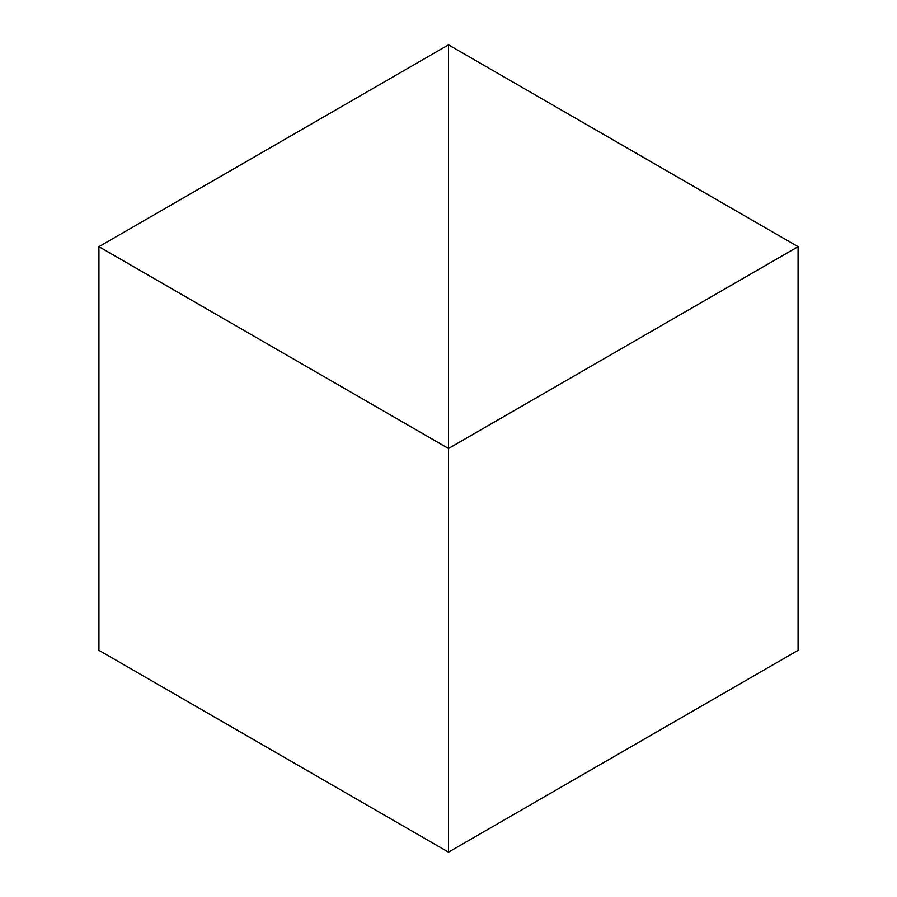 <?xml version="1.0" encoding="UTF-8"?>
<svg xmlns="http://www.w3.org/2000/svg" width="897" height="897" viewBox="0 0 897 897"><rect width="100%" height="100%" fill="white"/><g stroke="black" fill="none" stroke-linecap="round" stroke-linejoin="round"><path stroke-width="1.35" d="M448.5 852.15L448.5 44.85L98.928 246.675L98.928 650.325L98.928 246.675L448.5 448.5L448.5 852.15L98.928 650.325L448.5 852.15L448.5 44.85L98.928 246.675L448.5 448.5L448.5 852.15L798.072 650.325L798.072 246.675L448.5 44.85L448.5 448.5L798.072 246.675L798.072 650.325L448.5 852.15M448.5 44.85L448.5 448.5L798.072 246.675L448.5 44.85"/></g></svg>
